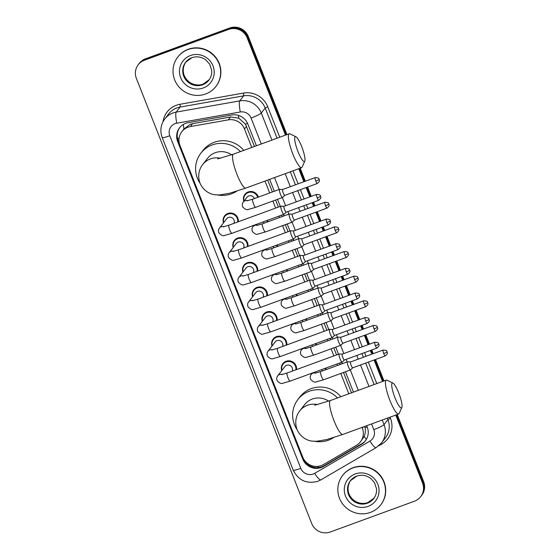 <?xml version="1.0" encoding="UTF-8"?>
<svg xmlns="http://www.w3.org/2000/svg" width="560" height="560" viewBox="0 0 560 560"><rect width="100%" height="100%" fill="white"/><g stroke="black" fill="none" stroke-linecap="round" stroke-linejoin="round"><path stroke-width="0.84" d="M243.831 201.327A7.707 7.497 37.6 0 1 248.241 191.947A7.707 7.497 37.6 0 1 258.356 197.106M267.484 220.318A7.707 7.497 37.6 0 1 268.065 221.739M277.186 244.951A7.707 7.497 37.6 0 1 277.767 246.372M286.888 269.584A7.707 7.497 37.6 0 1 287.469 271.012M296.59 294.217A7.707 7.497 37.6 0 1 297.171 295.645M306.299 318.85A7.707 7.497 37.6 0 1 306.88 320.278M316.001 343.49A7.707 7.497 37.6 0 1 316.582 344.911M325.703 368.123A7.707 7.497 37.6 0 1 326.284 369.544M281.729 370.657A7.707 7.497 37.6 0 1 286.139 361.277A7.707 7.497 37.6 0 1 296.506 369.572M272.02 346.024A7.707 7.497 37.6 0 1 276.437 336.644A7.707 7.497 37.6 0 1 286.797 344.939M242.914 272.118A7.707 7.497 37.6 0 1 247.324 262.738A7.707 7.497 37.6 0 1 257.691 271.033M223.503 222.852A7.707 7.497 37.6 0 1 227.913 213.472A7.707 7.497 37.6 0 1 238.28 221.767M233.212 247.485A7.707 7.497 37.6 0 1 237.622 238.105A7.707 7.497 37.6 0 1 247.982 246.4M252.616 296.751A7.707 7.497 37.6 0 1 257.026 287.378A7.707 7.497 37.6 0 1 267.393 295.673M262.318 321.391A7.707 7.497 37.6 0 1 266.728 312.011A7.707 7.497 37.6 0 1 277.095 320.306M254.471 146.468L245.483 124.187L238.791 118.167L230.538 116.991L192.605 123.683L190.197 124.341L183.967 128.933L181.811 131.726A14.441 14.049 -142.4 0 0 179.956 145.404L302.736 457.093A14.441 14.049 -142.4 0 0 323.519 464.527L356.51 445.284A14.441 14.049 -142.4 0 0 360.465 441.805A14.441 14.049 -142.4 0 0 362.32 428.127L362.04 427.406M251.769 147.462L244.489 128.982A14.441 14.049 -142.4 0 0 228.319 119.861L190.386 126.56A14.441 14.049 -142.4 0 0 187.999 127.204A14.441 14.049 -142.4 0 0 181.811 131.726M351.505 392.812L343.497 372.477M340.319 364.413L339.759 362.978M336.581 354.914L333.795 347.844M330.617 339.78L330.05 338.345M326.872 330.281L324.093 323.211M320.915 315.147L320.348 313.712M317.17 305.648L314.384 298.578M311.206 290.507L310.646 289.079M307.468 281.015L304.682 273.945M301.504 265.874L300.944 264.446M297.766 256.382L294.98 249.305M291.802 241.241L291.235 239.813M288.064 231.742L285.278 224.672M282.1 216.608L281.533 215.18M278.355 207.109L275.569 200.039M272.398 191.975L267.708 180.082M360.465 441.805L364.161 436.436C365.372 433.713 365.666 430.815 365.05 427.735L364.714 426.433M348.803 393.799L340.795 373.471M337.617 365.4L337.05 363.972M333.872 355.901L331.086 348.831M327.915 340.767L327.348 339.339M324.17 331.268L321.384 324.198M318.206 316.134L317.646 314.699M314.468 306.635L311.682 299.565M308.504 291.501L307.944 290.066M304.766 282.002L301.98 274.932M298.802 266.868L298.235 265.433M295.057 257.369L292.278 250.299M289.1 242.228L288.533 240.8M285.355 232.736L282.569 225.666M279.391 217.595L278.831 216.167M275.653 208.103L272.867 201.026M269.689 192.962L265.006 181.069M253.533 225.96A7.707 7.497 37.6 0 1 253.386 225.47M263.242 250.593A7.707 7.497 37.6 0 1 263.088 250.103M272.944 275.226A7.707 7.497 37.6 0 1 272.79 274.736M282.646 299.866A7.707 7.497 37.6 0 1 282.499 299.376M292.348 324.499A7.707 7.497 37.6 0 1 292.201 324.009M302.057 349.132A7.707 7.497 37.6 0 1 301.903 348.642M311.759 373.765A7.707 7.497 37.6 0 1 311.605 373.275M256.403 145.761L247.877 124.11A14.441 14.049 -142.4 0 0 231.707 114.989L188.083 122.689A14.441 14.049 -142.4 0 0 185.696 123.333A14.441 14.049 -142.4 0 0 179.508 127.862A14.441 14.049 -142.4 0 0 177.653 141.533L302.715 459.018A14.441 14.049 -142.4 0 0 323.498 466.445L361.438 444.318A14.441 14.049 -142.4 0 0 365.393 440.839A14.441 14.049 -142.4 0 0 367.248 427.161L366.681 425.712M179.592 144.375L178.199 140.826A14.441 14.049 37.6 0 1 179.788 127.512M395.773 415.072L422.534 482.993A14.441 14.049 37.6 0 1 420.679 496.671A14.441 14.049 37.6 0 1 414.491 501.2L330.26 532A14.441 14.049 37.6 0 1 311.71 523.523L136.381 78.421A14.441 14.049 37.6 0 1 138.236 64.743A14.441 14.049 37.6 0 1 144.424 60.214L228.648 29.414A14.441 14.049 37.6 0 1 247.198 37.891L285.502 135.121M298.739 168.728L303.87 181.748M306.159 187.572L309.827 196.882M312.123 202.706L313.572 206.381M315.868 212.205L319.536 221.515M321.825 227.339L323.274 231.014M325.57 236.838L329.238 246.148M331.534 251.979L332.976 255.647M335.272 261.471L338.94 270.788M341.236 276.612L342.678 280.28M344.974 286.104L348.642 295.421M350.938 301.245L352.387 304.913M354.683 310.744L358.351 320.054M360.64 325.878L362.089 329.553M364.385 335.377L368.053 344.687M370.349 350.511L371.791 354.186M374.087 360.01L382.536 381.465M138.236 64.743L139.321 63.329A14.441 14.049 37.6 0 1 145.509 58.8L229.74 28L229.194 28.707A14.441 14.049 37.6 0 1 247.744 37.184L286.223 134.855L247.744 37.184A14.441 14.049 37.6 0 0 229.194 28.707L144.97 59.507L229.194 28.707L228.648 29.414M138.775 64.036A14.441 14.049 37.6 0 1 144.97 59.507A14.441 14.049 37.6 0 0 138.775 64.036M397.215 414.547L423.619 481.579L423.073 482.286A14.441 14.049 37.6 0 1 421.225 495.964A14.441 14.049 37.6 0 0 423.073 482.286L396.494 414.806L423.073 482.286L422.534 482.993M299.46 168.469L304.584 181.482L299.46 168.469M306.88 187.306L310.548 196.616L306.88 187.306M312.844 202.447L314.293 206.115L312.844 202.447M316.582 211.939L320.25 221.256L316.582 211.939M322.546 227.08L323.995 230.748L322.546 227.08M326.291 236.579L329.959 245.889L326.291 236.579M332.248 251.713L333.697 255.388L332.248 251.713M335.993 261.212L339.661 270.522L335.993 261.212M341.957 276.346L343.399 280.021L341.957 276.346M345.695 285.845L349.363 295.155L345.695 285.845M351.659 300.979L353.108 304.654L351.659 300.979M355.397 310.478L359.065 319.788L355.397 310.478M361.361 325.612L362.81 329.287L361.361 325.612M365.106 335.111L368.774 344.421L365.106 335.111M371.063 350.252L372.512 353.92L371.063 350.252M374.808 359.744L383.257 381.199L374.808 359.744M353.444 392.105L345.429 371.77M342.251 363.706L341.691 362.271M338.513 354.207L335.727 347.137M332.549 339.073L331.989 337.638M328.811 329.574L326.025 322.504M322.847 314.44L322.28 313.005M319.109 304.941L316.323 297.871M313.145 289.8L312.578 288.372M309.4 280.308L306.614 273.238M303.443 265.167L302.876 263.739M299.698 255.675L296.912 248.598M293.734 240.534L293.174 239.106M289.996 231.035L287.21 223.965M284.032 215.901L283.472 214.466M280.294 206.402L277.508 199.332M274.33 191.268L269.64 179.368M365.666 440.482A14.441 14.049 37.6 0 1 361.984 443.611L324.037 465.738A14.441 14.049 37.6 0 1 303.254 458.311L303.17 458.101M229.74 28A14.441 14.049 37.6 0 1 248.29 36.477L286.937 134.596M300.181 168.203L305.305 181.216M307.601 187.047L311.269 196.357M313.565 202.181L315.007 205.856M317.303 211.68L320.971 220.99M323.267 226.814L324.716 230.489M327.005 236.313L330.673 245.623M332.969 251.447L334.418 255.122M336.714 260.946L340.382 270.256M342.671 276.087L344.12 279.755M346.416 285.579L350.084 294.889M352.38 300.72L353.822 304.388M356.118 310.212L359.786 319.529M362.082 325.353L363.531 329.021M365.82 334.852L369.488 344.162M371.784 349.986L373.233 353.661M375.529 359.485L383.978 380.933M423.619 481.579A14.441 14.049 37.6 0 1 421.764 495.257L420.679 496.671M205.597 93.996A24.073 23.415 37.6 0 1 177.898 85.617A24.073 23.415 37.6 0 1 177.765 57.071A24.073 23.415 37.6 0 1 188.083 49.525A24.073 23.415 37.6 0 1 215.782 57.904A24.073 23.415 37.6 0 1 215.915 86.45A24.073 23.415 37.6 0 1 205.597 93.996M177.765 57.071L177.975 56.805A24.073 23.415 37.6 0 1 188.286 49.259A24.073 23.415 37.6 0 1 215.985 57.645A24.073 23.415 37.6 0 1 216.118 86.184L215.915 86.45M297.976 151.529A13.244 2.611 69.9 0 0 304.794 161.098A13.244 2.611 69.9 0 0 301.721 146.671A13.244 2.611 69.9 0 0 295.89 136.738A13.244 2.611 69.9 0 0 297.976 151.529M304.794 161.098L302.162 167.083A18.053 3.563 -110.1 0 1 301.616 167.678A18.053 3.563 -110.1 0 1 292.859 154.035A18.053 3.563 -110.1 0 1 289.212 133.763A18.053 3.563 -110.1 0 1 290.017 133.868L295.89 136.738M231.63 154.812A18.053 17.563 -142.4 0 0 215.243 152.705A18.053 17.563 -142.4 0 0 207.508 158.368L202.741 164.556C200.2 167.461 196.903 174.559 199.969 183.05C203.595 191.569 211.26 194.523 215.313 194.789L219.632 194.95L229.691 193.214L245.763 188.104L301.616 167.678M236.691 191.205A26.481 25.76 37.6 0 1 231.448 193.837A26.481 25.76 37.6 0 1 217.686 194.971M200.116 183.407A26.481 25.76 37.6 0 1 200.837 153.223A26.481 25.76 37.6 0 1 212.184 144.928A26.481 25.76 37.6 0 1 240.464 151.592M200.837 153.223L202.874 150.57A26.481 25.76 37.6 0 1 214.221 142.275A26.481 25.76 37.6 0 1 243.803 150.374M395.01 397.873A13.244 2.611 69.9 0 0 401.835 407.442A13.244 2.611 69.9 0 0 398.755 393.008A13.244 2.611 69.9 0 0 392.924 383.082A13.244 2.611 69.9 0 0 395.01 397.873M401.835 407.442L399.203 413.427A18.053 3.563 -110.1 0 1 398.65 414.022A18.053 3.563 -110.1 0 1 389.9 400.379A18.053 3.563 -110.1 0 1 386.253 380.107A18.053 3.563 -110.1 0 1 387.051 380.205L392.924 383.082M328.664 401.156A18.053 17.563 -142.4 0 0 312.284 399.049A18.053 17.563 -142.4 0 0 304.549 404.705L299.782 410.893C297.241 413.805 293.944 420.896 297.003 429.387C300.629 437.913 308.294 440.867 312.347 441.126L316.666 441.287L326.725 439.558L342.797 434.448L398.65 414.022M333.725 437.542A26.481 25.76 37.6 0 1 328.482 440.181A26.481 25.76 37.6 0 1 314.72 441.308M297.15 429.751A26.481 25.76 37.6 0 1 297.871 399.567A26.481 25.76 37.6 0 1 309.218 391.265A26.481 25.76 37.6 0 1 337.505 397.936M297.871 399.567L299.915 396.914A26.481 25.76 37.6 0 1 311.262 388.612A26.481 25.76 37.6 0 1 340.837 396.711M370.419 512.414A24.073 23.415 37.6 0 1 342.72 504.035A24.073 23.415 37.6 0 1 342.587 475.496A24.073 23.415 37.6 0 1 352.905 467.95A24.073 23.415 37.6 0 1 380.604 476.329A24.073 23.415 37.6 0 1 380.737 504.875A24.073 23.415 37.6 0 1 370.419 512.414M342.587 475.496L342.79 475.23A24.073 23.415 37.6 0 1 353.108 467.684A24.073 23.415 37.6 0 1 380.807 476.063A24.073 23.415 37.6 0 1 380.94 504.609L380.737 504.875M223.258 226.856L228.921 225.19A4.333 0.854 69.9 0 0 229.796 230.055A4.333 0.854 69.9 0 0 229.894 230.307A4.333 0.854 69.9 0 0 231.896 233.331L224.749 235.396C223.167 236.236 221.214 235.389 218.89 232.869C218.232 230.944 218.421 229.348 219.471 228.088L226.604 218.827A4.333 4.214 37.6 0 1 233.933 223.356M223.72 222.572A7.224 7.028 37.6 0 1 235.032 215.327A7.224 7.028 37.6 0 1 237.657 221.998M284.06 206.304L281.036 206.15A4.333 0.854 69.9 0 0 280.959 206.157A4.333 0.854 69.9 0 0 280.875 206.227A4.333 0.854 69.9 0 0 281.834 211.022A4.333 0.854 69.9 0 0 283.934 214.298A4.333 0.854 69.9 0 0 283.997 214.256A4.333 0.854 69.9 0 0 284.025 214.228M284.088 206.311A3.129 0.616 69.9 0 0 284.032 206.318A3.129 0.616 69.9 0 0 283.969 206.367A3.129 0.616 69.9 0 0 284.669 209.832A3.129 0.616 69.9 0 0 286.181 212.198A3.129 0.616 69.9 0 0 286.23 212.17M232.96 251.489L238.623 249.823A4.333 0.854 69.9 0 0 239.498 254.688A4.333 0.854 69.9 0 0 239.596 254.94A4.333 0.854 69.9 0 0 241.598 257.964L234.451 260.029C232.869 260.869 230.916 260.022 228.592 257.502C227.934 255.577 228.123 253.981 229.173 252.728L236.306 243.46A4.333 4.214 37.6 0 1 243.635 247.989M233.422 247.205A7.224 7.028 37.6 0 1 244.734 239.96A7.224 7.028 37.6 0 1 247.359 246.631M293.762 230.944L290.738 230.783A4.333 0.854 69.9 0 0 290.661 230.79A4.333 0.854 69.9 0 0 290.577 230.86A4.333 0.854 69.9 0 0 291.543 235.655A4.333 0.854 69.9 0 0 293.643 238.931A4.333 0.854 69.9 0 0 293.706 238.896A4.333 0.854 69.9 0 0 293.727 238.861M293.79 230.944A3.129 0.616 69.9 0 0 293.734 230.951A3.129 0.616 69.9 0 0 293.671 231A3.129 0.616 69.9 0 0 294.371 234.465A3.129 0.616 69.9 0 0 295.89 236.831A3.129 0.616 69.9 0 0 295.932 236.803L293.706 238.896M242.669 276.122L248.325 274.463A4.333 0.854 69.9 0 0 249.2 279.328A4.333 0.854 69.9 0 0 249.305 279.573A4.333 0.854 69.9 0 0 251.3 282.597L244.153 284.669C242.571 285.502 240.625 284.662 238.294 282.142C237.636 280.21 237.832 278.614 238.875 277.361L246.015 268.093A4.333 4.214 37.6 0 1 253.344 272.629M243.124 271.838A7.224 7.028 37.6 0 1 254.436 264.593A7.224 7.028 37.6 0 1 257.061 271.264M303.492 255.577A3.129 0.616 69.9 0 0 303.443 255.584L300.44 255.416A4.333 0.854 69.9 0 0 300.37 255.43A4.333 0.854 69.9 0 0 300.279 255.493A4.333 0.854 69.9 0 0 301.245 260.295A4.333 0.854 69.9 0 0 303.345 263.564A4.333 0.854 69.9 0 0 303.408 263.529A4.333 0.854 69.9 0 0 303.436 263.501M335.979 243.684C338.688 243.873 339.913 244.272 339.654 244.881L339.962 245.476A3.129 0.378 -21.5 0 1 339.934 245.567A3.129 0.378 158.5 0 1 336.609 247.198A3.129 0.616 69.9 0 1 335.979 243.684L303.443 255.584A3.129 0.616 69.9 0 0 303.38 255.633A3.129 0.616 69.9 0 0 304.073 259.098A3.129 0.616 69.9 0 0 305.592 261.464A3.129 0.616 69.9 0 0 305.634 261.436L303.408 263.529M252.371 300.755L258.027 299.096A4.333 0.854 69.9 0 0 258.902 303.961A4.333 0.854 69.9 0 0 259.007 304.206A4.333 0.854 69.9 0 0 261.009 307.23L253.855 309.302C252.28 310.135 250.327 309.295 248.003 306.775C247.338 304.843 247.534 303.254 248.584 301.994L255.717 292.726A4.333 4.214 37.6 0 1 263.046 297.262M252.833 296.478A7.224 7.028 37.6 0 1 264.138 289.226A7.224 7.028 37.6 0 1 266.763 295.897M345.681 268.317C348.39 268.506 349.615 268.905 349.356 269.514L349.671 270.109A3.129 0.378 -21.5 0 1 349.636 270.207A3.129 0.378 158.5 0 1 346.311 271.831A3.129 0.616 69.9 0 1 345.681 268.317L313.145 280.217A3.129 0.616 69.9 0 1 313.194 280.21L310.142 280.049A4.333 0.854 69.9 0 0 310.072 280.063A4.333 0.854 69.9 0 0 309.981 280.126A4.333 0.854 69.9 0 0 310.947 284.928A4.333 0.854 69.9 0 0 313.047 288.197A4.333 0.854 69.9 0 0 313.11 288.162A4.333 0.854 69.9 0 0 313.138 288.134M313.145 280.217A3.129 0.616 69.9 0 0 313.082 280.266A3.129 0.616 69.9 0 0 313.775 283.731A3.129 0.616 69.9 0 0 315.294 286.097A3.129 0.616 69.9 0 0 315.336 286.069M262.073 325.388L267.736 323.729A4.333 0.854 69.9 0 0 268.611 328.594A4.333 0.854 69.9 0 0 268.709 328.846A4.333 0.854 69.9 0 0 270.711 331.87L263.564 333.935C261.982 334.768 260.029 333.928 257.705 331.408C257.047 329.476 257.236 327.887 258.286 326.627L265.419 317.366A4.333 4.214 37.6 0 1 272.748 321.895M262.535 321.111A7.224 7.028 37.6 0 1 273.847 313.859A7.224 7.028 37.6 0 1 276.472 320.53M322.875 304.843L319.851 304.682A4.333 0.854 69.9 0 0 319.774 304.696A4.333 0.854 69.9 0 0 319.69 304.766A4.333 0.854 69.9 0 0 320.649 309.561A4.333 0.854 69.9 0 0 322.749 312.837A4.333 0.854 69.9 0 0 322.812 312.795A4.333 0.854 69.9 0 0 322.84 312.767M322.903 304.843A3.129 0.616 69.9 0 0 322.847 304.85A3.129 0.616 69.9 0 0 322.784 304.899A3.129 0.616 69.9 0 0 323.484 308.364A3.129 0.616 69.9 0 0 324.996 310.73A3.129 0.616 69.9 0 0 325.045 310.702M271.775 350.028L277.438 348.362A4.333 0.854 69.9 0 0 278.313 353.227A4.333 0.854 69.9 0 0 278.411 353.479A4.333 0.854 69.9 0 0 280.413 356.503L273.266 358.568C271.684 359.401 269.731 358.561 267.407 356.041C266.749 354.116 266.938 352.52 267.988 351.26L275.121 341.999A4.333 4.214 37.6 0 1 282.45 346.528M272.237 345.744A7.224 7.028 37.6 0 1 283.549 338.492A7.224 7.028 37.6 0 1 286.174 345.17M332.577 329.476L329.553 329.322A4.333 0.854 69.9 0 0 329.476 329.329A4.333 0.854 69.9 0 0 329.392 329.399A4.333 0.854 69.9 0 0 330.351 334.194A4.333 0.854 69.9 0 0 332.458 337.47A4.333 0.854 69.9 0 0 332.521 337.428A4.333 0.854 69.9 0 0 332.542 337.4M332.605 329.476A3.129 0.616 69.9 0 0 332.549 329.49A3.129 0.616 69.9 0 0 332.486 329.539A3.129 0.616 69.9 0 0 333.186 333.004A3.129 0.616 69.9 0 0 334.705 335.363A3.129 0.616 69.9 0 0 334.747 335.335M281.484 374.661L287.14 372.995A4.333 0.854 69.9 0 0 288.015 377.86A4.333 0.854 69.9 0 0 288.113 378.112A4.333 0.854 69.9 0 0 290.115 381.136L282.968 383.201C281.386 384.041 279.433 383.194 277.109 380.674C276.451 378.749 276.647 377.153 277.69 375.893L284.83 366.632A4.333 4.214 37.6 0 1 292.152 371.161M281.939 370.377A7.224 7.028 37.6 0 1 293.251 363.132A7.224 7.028 37.6 0 1 295.876 369.803M342.279 354.109L339.255 353.955A4.333 0.854 69.9 0 0 339.185 353.962A4.333 0.854 69.9 0 0 339.094 354.032A4.333 0.854 69.9 0 0 340.06 358.827A4.333 0.854 69.9 0 0 342.16 362.103A4.333 0.854 69.9 0 0 342.223 362.061A4.333 0.854 69.9 0 0 342.244 362.033M342.307 354.116A3.129 0.616 69.9 0 0 342.258 354.123A3.129 0.616 69.9 0 0 342.195 354.172A3.129 0.616 69.9 0 0 342.888 357.637A3.129 0.616 69.9 0 0 344.407 359.996A3.129 0.616 69.9 0 0 344.449 359.968L342.223 362.061M247.044 200.837L252.707 199.178A4.333 0.854 69.9 0 0 252.616 199.241A4.333 0.854 69.9 0 0 253.68 204.288A4.333 0.854 69.9 0 0 255.682 207.312L248.535 209.384C246.953 210.217 245 209.377 242.676 206.857C242.018 204.925 242.207 203.336 243.257 202.076L246.932 197.302A4.333 4.214 37.6 0 1 254.38 198.562M282.667 189.497L279.643 189.343A4.333 0.854 69.9 0 0 279.566 189.35A4.333 0.854 69.9 0 0 279.482 189.42A4.333 0.854 69.9 0 0 280.343 193.963A4.333 0.854 69.9 0 0 282.541 197.491A4.333 0.854 69.9 0 0 282.604 197.449A4.333 0.854 69.9 0 0 282.632 197.421M244.048 201.047A7.224 7.028 37.6 0 1 248.283 192.57A7.224 7.028 37.6 0 1 257.74 197.33M282.695 189.504A3.129 0.616 69.9 0 0 282.639 189.511A3.129 0.616 69.9 0 0 282.576 189.56A3.129 0.616 69.9 0 0 283.276 193.025A3.129 0.616 69.9 0 0 284.788 195.384A3.129 0.616 69.9 0 0 284.837 195.356L282.604 197.449M292.397 214.137A3.129 0.616 69.9 0 0 292.341 214.144L289.345 213.976A4.333 0.854 69.9 0 0 289.268 213.983A4.333 0.854 69.9 0 0 289.184 214.053A4.333 0.854 69.9 0 0 290.052 218.603A4.333 0.854 69.9 0 0 292.25 222.124A4.333 0.854 69.9 0 0 292.313 222.082A4.333 0.854 69.9 0 0 292.334 222.054M324.884 202.244C327.586 202.433 328.811 202.832 328.552 203.441L328.867 204.036A3.129 0.378 -21.5 0 1 328.839 204.127A3.129 0.378 158.5 0 1 325.514 205.758A3.129 0.616 69.9 0 1 324.884 202.244L292.341 214.144A3.129 0.616 69.9 0 0 292.278 214.193A3.129 0.616 69.9 0 0 292.978 217.658A3.129 0.616 69.9 0 0 294.497 220.024A3.129 0.616 69.9 0 0 294.539 219.996L292.313 222.082M263.284 221.851A4.333 4.214 37.6 0 1 264.089 223.195M266.84 220.549A7.224 7.028 37.6 0 1 267.449 221.963M334.586 226.877C337.295 227.066 338.52 227.465 338.261 228.074L338.569 228.669A3.129 0.378 -21.5 0 1 338.541 228.76A3.129 0.378 158.5 0 1 335.216 230.391A3.129 0.616 69.9 0 1 334.586 226.877L302.05 238.777A3.129 0.616 69.9 0 1 302.099 238.77L299.047 238.609A4.333 0.854 69.9 0 0 298.977 238.616A4.333 0.854 69.9 0 0 298.886 238.686A4.333 0.854 69.9 0 0 299.754 243.236A4.333 0.854 69.9 0 0 301.952 246.757A4.333 0.854 69.9 0 0 302.015 246.722A4.333 0.854 69.9 0 0 302.036 246.694M302.05 238.777A3.129 0.616 69.9 0 0 301.987 238.826A3.129 0.616 69.9 0 0 302.68 242.291A3.129 0.616 69.9 0 0 304.199 244.657A3.129 0.616 69.9 0 0 304.241 244.629M272.993 246.484A4.333 4.214 37.6 0 1 273.791 247.828M276.542 245.182A7.224 7.028 37.6 0 1 277.151 246.603M311.773 263.403L308.749 263.242A4.333 0.854 69.9 0 0 308.679 263.256A4.333 0.854 69.9 0 0 308.588 263.319A4.333 0.854 69.9 0 0 309.456 267.869A4.333 0.854 69.9 0 0 311.654 271.39A4.333 0.854 69.9 0 0 311.717 271.355A4.333 0.854 69.9 0 0 311.745 271.327M311.801 263.403A3.129 0.616 69.9 0 0 311.752 263.41A3.129 0.616 69.9 0 0 311.689 263.459A3.129 0.616 69.9 0 0 312.382 266.924A3.129 0.616 69.9 0 0 313.901 269.29A3.129 0.616 69.9 0 0 313.943 269.262M282.695 271.117A4.333 4.214 37.6 0 1 283.493 272.461M286.251 269.822A7.224 7.028 37.6 0 1 286.853 271.236M321.482 288.036L318.458 287.875A4.333 0.854 69.9 0 0 318.381 287.889A4.333 0.854 69.9 0 0 318.297 287.952A4.333 0.854 69.9 0 0 319.158 292.502A4.333 0.854 69.9 0 0 321.356 296.023A4.333 0.854 69.9 0 0 321.419 295.988A4.333 0.854 69.9 0 0 321.447 295.96M321.51 288.036A3.129 0.616 69.9 0 0 321.454 288.043A3.129 0.616 69.9 0 0 321.391 288.092A3.129 0.616 69.9 0 0 322.091 291.557A3.129 0.616 69.9 0 0 323.603 293.923A3.129 0.616 69.9 0 0 323.652 293.895M292.397 295.75A4.333 4.214 37.6 0 1 293.195 297.101M295.953 294.455A7.224 7.028 37.6 0 1 296.555 295.869M331.184 312.669L328.16 312.508A4.333 0.854 69.9 0 0 328.083 312.522A4.333 0.854 69.9 0 0 327.999 312.592A4.333 0.854 69.9 0 0 328.867 317.135A4.333 0.854 69.9 0 0 331.065 320.663A4.333 0.854 69.9 0 0 331.121 320.621A4.333 0.854 69.9 0 0 331.149 320.593M331.212 312.669A3.129 0.616 69.9 0 0 331.156 312.676A3.129 0.616 69.9 0 0 331.093 312.725A3.129 0.616 69.9 0 0 331.793 316.19A3.129 0.616 69.9 0 0 333.312 318.556A3.129 0.616 69.9 0 0 333.354 318.528L331.121 320.621M302.099 320.383A4.333 4.214 37.6 0 1 302.904 321.734M305.655 319.088A7.224 7.028 37.6 0 1 306.264 320.502M373.401 325.416C376.103 325.598 377.328 325.997 377.076 326.606L377.384 327.208A3.129 0.378 -21.5 0 1 377.356 327.299A3.129 0.378 158.5 0 1 374.031 328.93A3.129 0.616 69.9 0 1 373.401 325.416L340.865 337.316A3.129 0.616 69.9 0 1 340.914 337.309L337.862 337.148A4.333 0.854 69.9 0 0 337.792 337.155A4.333 0.854 69.9 0 0 337.701 337.225A4.333 0.854 69.9 0 0 338.569 341.768A4.333 0.854 69.9 0 0 340.767 345.296A4.333 0.854 69.9 0 0 340.83 345.254A4.333 0.854 69.9 0 0 340.851 345.226M340.865 337.316A3.129 0.616 69.9 0 0 340.802 337.365A3.129 0.616 69.9 0 0 341.495 340.83A3.129 0.616 69.9 0 0 343.014 343.189A3.129 0.616 69.9 0 0 343.056 343.161M311.808 345.023A4.333 4.214 37.6 0 1 312.606 346.367M315.357 343.721A7.224 7.028 37.6 0 1 315.966 345.135M350.588 361.935L347.564 361.781A4.333 0.854 69.9 0 0 347.494 361.788A4.333 0.854 69.9 0 0 347.403 361.858A4.333 0.854 69.9 0 0 348.271 366.408A4.333 0.854 69.9 0 0 350.469 369.929A4.333 0.854 69.9 0 0 350.532 369.887A4.333 0.854 69.9 0 0 350.56 369.859M350.616 361.942A3.129 0.616 69.9 0 0 350.567 361.949A3.129 0.616 69.9 0 0 350.504 361.998A3.129 0.616 69.9 0 0 351.197 365.463A3.129 0.616 69.9 0 0 352.716 367.822A3.129 0.616 69.9 0 0 352.758 367.794M321.51 369.656A4.333 4.214 37.6 0 1 322.308 371M325.059 368.354A7.224 7.028 37.6 0 1 325.668 369.768M192.605 123.683L190.386 126.56M318.689 467.537A14.441 3.115 -120.3 0 1 317.772 466.368M179.116 138.04A14.441 1.757 158.5 0 1 177.513 138.579M247.569 123.389A14.441 1.757 158.5 0 1 245.483 124.187M238.791 118.167A14.441 2.506 -100 0 1 238.385 115.388M367.157 426.93A14.441 1.757 158.5 0 1 365.05 427.735M183.967 128.933A14.441 2.506 -100 0 1 183.302 124.474M366.352 439.418A14.441 3.115 -120.3 0 1 364.161 436.436M230.538 116.991L228.319 119.861M246.533 126.322L244.489 128.982M363.202 426.986L362.32 428.127M178.199 140.826L177.653 141.533M261.282 143.983L251.069 118.055A9.632 9.366 -142.4 0 0 240.296 111.979L176.757 123.193A9.632 9.366 -142.4 0 0 169.799 135.758L300.818 468.363A9.632 9.366 -142.4 0 0 314.671 473.319L369.929 441.084A9.632 9.366 -142.4 0 0 373.807 429.646L371.553 423.927M164.766 119A19.257 18.732 37.6 0 1 173.019 112.959A19.257 18.732 37.6 0 1 176.204 112.105L180.089 107.065A19.257 18.732 -142.4 0 0 176.897 107.926A19.257 18.732 -142.4 0 0 168.651 113.96L164.766 119C160.664 124.698 159.81 130.872 162.197 137.522A9.632 1.169 -21.5 0 0 169.799 135.758M162.197 137.522L293.216 470.127C298.459 480.473 306.67 484.197 317.856 481.292L320.88 479.864A9.632 2.072 -120.3 0 1 314.671 473.319M163.002 121.751A21.665 21.077 37.6 0 1 176.365 105.259A21.665 21.077 37.6 0 1 179.949 104.293L243.488 93.079A21.665 21.077 37.6 0 1 267.736 106.757L279.741 137.228M292.978 170.835L298.102 183.855M300.398 189.679L304.066 198.989M306.362 204.813L307.811 208.488M310.1 214.312L313.768 223.622M316.064 229.446L317.513 233.121M319.809 238.945L323.477 248.255M325.766 254.086L327.215 257.754M329.511 263.578L333.179 272.895M335.475 278.719L336.917 282.387M339.213 288.218L342.881 297.528M345.177 303.352L346.619 307.027M348.915 312.851L352.583 322.161M354.879 327.985L356.328 331.66M358.624 337.484L362.285 346.794M364.581 352.618L366.03 356.293M368.326 362.117L376.775 383.572M390.012 417.179L390.474 418.348A21.665 21.077 37.6 0 1 381.752 444.08L378.644 445.893M247.198 37.891L248.29 36.477M144.424 60.214L145.509 58.8M176.757 123.193A9.632 1.666 -100 0 1 176.204 112.105L239.743 100.891L243.628 95.851L180.089 107.065A2.408 0.42 80 0 0 179.949 104.293M240.296 111.979A9.632 1.666 -100 0 1 239.743 100.891A19.257 18.732 37.6 0 1 261.296 113.043L265.174 108.003A19.257 18.732 -142.4 0 0 243.628 95.851A2.408 0.42 80 0 0 243.488 93.079M382.221 420.028L384.034 424.634L387.919 419.601L387.345 418.152M373.807 429.646A9.632 1.169 -21.5 0 0 384.034 424.634A19.257 18.732 37.6 0 1 381.563 442.876L385.441 437.836A19.257 18.732 -142.4 0 0 387.919 419.601L390.474 418.348M251.069 118.055A9.632 1.169 -21.5 0 0 261.296 113.043L271.943 140.077M285.187 173.691L290.311 186.704M292.607 192.528L296.275 201.838M298.571 207.669L300.013 211.337M302.309 217.161L305.977 226.471M308.273 232.302L309.715 235.97M312.011 241.794L315.679 251.111M317.975 256.935L319.424 260.603M321.72 266.434L325.381 275.744M327.677 281.568L329.126 285.243M331.422 291.067L335.09 300.377M337.386 306.201L338.828 309.876M341.124 315.7L344.792 325.01M347.088 330.834L348.53 334.509M350.826 340.333L354.494 349.643M356.79 355.467L358.239 359.142M360.528 364.966L368.984 386.421M374.108 384.545L365.659 363.09M363.363 357.266L361.914 353.598M359.625 347.767L355.957 338.457M353.661 332.633L352.212 328.958M349.916 323.134L346.248 313.824M343.959 308L342.51 304.325M340.214 298.501L336.546 289.191M334.25 283.367L332.808 279.692M330.512 273.868L326.844 264.558M324.548 258.727L323.099 255.059M320.81 249.235L317.142 239.925M314.846 234.094L313.397 230.426M311.101 224.602L307.433 215.285M305.144 209.461L303.695 205.793M301.399 199.962L297.731 190.652M295.435 184.828L290.311 171.815M277.074 138.201L265.174 108.003L267.736 106.757M358.316 390.32L350.308 369.985M347.13 361.921L346.122 359.373M343.833 353.542L340.606 345.352M337.428 337.288L336.42 334.733M334.124 328.909L330.897 320.719M327.726 312.655L326.718 310.1M324.422 304.276L321.195 296.086M318.017 288.022L317.016 285.467M314.72 279.643L311.493 271.453M308.315 263.389L307.314 260.834M305.018 255.01L301.791 246.82M298.613 238.749L297.605 236.201M295.309 230.377L292.089 222.18M288.911 214.116L287.903 211.568M285.607 205.737L282.38 197.547M279.202 189.483L274.519 177.59M381.752 444.08A2.408 0.518 59.7 0 0 381.227 443.296M320.88 479.864L376.145 447.636A9.632 2.072 -120.3 0 1 369.929 441.084M293.216 470.127A9.632 1.169 -21.5 0 0 300.818 468.363M361.984 443.611L361.438 444.318M324.037 465.738L323.498 466.445M303.254 458.311L302.715 459.018M185.619 62.279L191.849 57.722C196.84 56.063 201.53 56.819 205.933 59.997L209.706 64.274L211.68 70.308C211.988 73.997 211.057 77.287 208.873 80.185A14.672 14.273 37.6 0 1 202.587 84.784A14.672 14.273 37.6 0 1 185.703 79.674A14.672 14.273 37.6 0 1 185.619 62.279A14.672 14.273 37.6 0 1 191.779 57.729M203.231 87.983A17.563 17.087 37.6 0 1 180.67 77.672A17.563 17.087 37.6 0 1 190.449 55.538A17.563 17.087 37.6 0 1 213.01 65.849A17.563 17.087 37.6 0 1 203.231 87.983M209.111 79.87A14.672 14.273 37.6 0 1 203.063 84.168A14.672 14.273 37.6 0 1 186.298 79.219A14.672 14.273 37.6 0 1 185.864 61.971M220.584 158.27A18.053 17.563 -142.4 0 0 210.483 158.893A18.053 17.563 -142.4 0 0 202.741 164.556M217.651 158.893L233.359 154.189A18.053 3.563 69.9 0 0 237.006 174.461A18.053 3.563 69.9 0 0 245.763 188.104M317.618 404.614A18.053 17.563 -142.4 0 0 307.517 405.237A18.053 17.563 -142.4 0 0 299.782 410.893M314.685 405.237L330.393 400.533A18.053 3.563 69.9 0 0 334.047 420.805A18.053 3.563 69.9 0 0 342.797 434.448M350.441 480.697L356.671 476.147C361.655 474.481 366.352 475.244 370.755 478.422L374.528 482.699L376.502 488.726C376.81 492.422 375.872 495.712 373.695 498.61A14.672 14.273 37.6 0 1 367.409 503.209A14.672 14.273 37.6 0 1 350.525 498.099A14.672 14.273 37.6 0 1 350.441 480.697A14.672 14.273 37.6 0 1 356.601 476.147M368.053 506.408A17.563 17.087 37.6 0 1 345.492 496.097A17.563 17.087 37.6 0 1 355.271 473.963A17.563 17.087 37.6 0 1 377.832 484.267A17.563 17.087 37.6 0 1 368.053 506.408M373.933 498.295A14.672 14.273 37.6 0 1 367.885 502.586A14.672 14.273 37.6 0 1 351.12 497.637A14.672 14.273 37.6 0 1 350.686 480.396M317.205 197.932A3.129 0.378 158.5 0 0 320.53 196.301A3.129 0.378 -21.5 0 0 320.558 196.21L320.243 195.615C320.502 195.006 319.277 194.607 316.568 194.418A3.129 0.616 69.9 0 0 317.205 197.932A3.129 0.616 69.9 0 0 318.724 200.298L286.181 212.198M219.471 228.088A4.333 4.214 37.6 0 1 224.14 226.688M326.907 222.565A3.129 0.378 158.5 0 0 330.232 220.934A3.129 0.378 -21.5 0 0 330.26 220.843L329.952 220.248C330.204 219.639 328.979 219.24 326.277 219.051A3.129 0.616 69.9 0 0 326.907 222.565A3.129 0.616 69.9 0 0 328.426 224.931L295.89 236.831M229.173 252.728A4.333 4.214 37.6 0 1 233.842 251.321M238.875 277.361A4.333 4.214 37.6 0 1 243.544 275.961M336.609 247.198A3.129 0.616 69.9 0 0 338.128 249.564L305.592 261.464M248.584 301.994A4.333 4.214 37.6 0 1 253.246 300.594M346.311 271.831A3.129 0.616 69.9 0 0 347.83 274.197L315.294 286.097M356.02 296.464A3.129 0.378 158.5 0 0 359.345 294.84A3.129 0.378 -21.5 0 0 359.373 294.742L359.058 294.147C359.317 293.538 358.092 293.139 355.383 292.95A3.129 0.616 69.9 0 0 356.02 296.464A3.129 0.616 69.9 0 0 357.539 298.83L324.996 310.73L322.812 312.795M258.286 326.627A4.333 4.214 37.6 0 1 262.948 325.227M365.722 321.104A3.129 0.378 158.5 0 0 369.047 319.473A3.129 0.378 -21.5 0 0 369.075 319.382L368.76 318.78C369.019 318.171 367.794 317.772 365.092 317.59A3.129 0.616 69.9 0 0 365.722 321.104A3.129 0.616 69.9 0 0 367.241 323.463L334.705 335.363M267.988 351.26A4.333 4.214 37.6 0 1 272.657 349.86M375.424 345.737A3.129 0.378 158.5 0 0 378.749 344.106A3.129 0.378 -21.5 0 0 378.777 344.015L378.469 343.42C378.721 342.804 377.503 342.412 374.794 342.223A3.129 0.616 69.9 0 0 375.424 345.737A3.129 0.616 69.9 0 0 376.943 348.103L344.407 359.996M277.69 375.893A4.333 4.214 37.6 0 1 282.359 374.493M315.812 181.125A3.129 0.378 158.5 0 0 319.137 179.494A3.129 0.378 -21.5 0 0 319.165 179.403L318.85 178.801C319.109 178.192 317.884 177.793 315.175 177.611A3.129 0.616 69.9 0 0 315.812 181.125A3.129 0.616 69.9 0 0 317.331 183.484L284.788 195.384M243.257 202.076A4.333 4.214 37.6 0 1 247.919 200.676M256.746 225.47L262.409 223.811A4.333 0.854 69.9 0 0 262.318 223.874A4.333 0.854 69.9 0 0 263.382 228.921A4.333 0.854 69.9 0 0 265.384 231.952L258.237 234.017C256.655 234.85 254.702 234.01 252.378 231.49C251.72 229.558 251.909 227.969 252.959 226.709A4.333 4.214 37.6 0 1 257.628 225.309M325.514 205.758A3.129 0.616 69.9 0 0 327.033 208.124L294.497 220.024M266.455 250.11L272.111 248.444A4.333 0.854 69.9 0 0 272.02 248.514A4.333 0.854 69.9 0 0 273.084 253.561A4.333 0.854 69.9 0 0 275.086 256.585L267.939 258.65C266.357 259.483 264.404 258.643 262.08 256.123C261.422 254.191 261.618 252.602 262.661 251.342A4.333 4.214 37.6 0 1 267.33 249.942M335.216 230.391A3.129 0.616 69.9 0 0 336.735 232.757L304.199 244.657M344.918 255.024A3.129 0.378 158.5 0 0 348.243 253.4A3.129 0.378 -21.5 0 0 348.278 253.302L347.963 252.707C348.222 252.098 346.997 251.699 344.288 251.51A3.129 0.616 69.9 0 0 344.918 255.024A3.129 0.616 69.9 0 0 346.437 257.39L313.901 269.29L311.717 271.355M276.157 274.743L281.813 273.077A4.333 0.854 69.9 0 0 281.729 273.147A4.333 0.854 69.9 0 0 282.793 278.194A4.333 0.854 69.9 0 0 284.795 281.218L277.641 283.283C276.066 284.116 274.113 283.276 271.789 280.756C271.124 278.831 271.32 277.235 272.363 275.975A4.333 4.214 37.6 0 1 277.032 274.575M354.627 279.657A3.129 0.378 158.5 0 0 357.952 278.033A3.129 0.378 -21.5 0 0 357.98 277.935L357.665 277.34C357.924 276.731 356.699 276.332 353.99 276.143A3.129 0.616 69.9 0 0 354.627 279.657A3.129 0.616 69.9 0 0 356.139 282.023L323.603 293.923M285.859 299.376L291.522 297.71A4.333 0.854 69.9 0 0 291.431 297.78A4.333 0.854 69.9 0 0 292.495 302.827A4.333 0.854 69.9 0 0 294.497 305.851L287.35 307.916C285.768 308.756 283.815 307.909 281.491 305.389C280.826 303.464 281.022 301.868 282.072 300.615A4.333 4.214 37.6 0 1 286.734 299.208M364.329 304.29A3.129 0.378 158.5 0 0 367.654 302.666A3.129 0.378 -21.5 0 0 367.682 302.575L367.367 301.973C367.626 301.364 366.401 300.965 363.699 300.776A3.129 0.616 69.9 0 0 364.329 304.29A3.129 0.616 69.9 0 0 365.848 306.656L333.312 318.556M295.561 324.009L301.224 322.343A4.333 0.854 69.9 0 0 301.133 322.413A4.333 0.854 69.9 0 0 302.197 327.46A4.333 0.854 69.9 0 0 304.199 330.484L297.052 332.556C295.47 333.389 293.517 332.542 291.193 330.022C290.535 328.097 290.724 326.501 291.774 325.248A4.333 4.214 37.6 0 1 296.443 323.841M305.27 348.642L310.926 346.983A4.333 0.854 69.9 0 0 310.835 347.046A4.333 0.854 69.9 0 0 311.899 352.093A4.333 0.854 69.9 0 0 313.901 355.117L306.754 357.189C305.172 358.022 303.219 357.182 300.895 354.662C300.237 352.73 300.433 351.134 301.476 349.881A4.333 4.214 37.6 0 1 306.145 348.481M374.031 328.93A3.129 0.616 69.9 0 0 375.55 331.289L343.014 343.189M383.733 353.563A3.129 0.378 158.5 0 0 387.058 351.932A3.129 0.378 -21.5 0 0 387.093 351.841L386.778 351.246C387.037 350.63 385.812 350.238 383.103 350.049A3.129 0.616 69.9 0 0 383.733 353.563A3.129 0.616 69.9 0 0 385.252 355.929L352.716 367.822L350.532 369.887M314.972 373.275L320.628 371.616A4.333 0.854 69.9 0 0 320.544 371.679A4.333 0.854 69.9 0 0 321.608 376.726A4.333 0.854 69.9 0 0 323.603 379.75L316.456 381.822C314.881 382.655 312.928 381.815 310.597 379.295C309.939 377.363 310.135 375.774 311.178 374.514A4.333 4.214 37.6 0 1 315.847 373.114M376.145 447.636L381.563 442.876M186.095 61.656C181.552 68.138 183.351 74.83 185.262 77.553C187.145 80.682 189.812 82.88 193.249 84.133C196.595 85.274 199.885 85.267 203.126 84.119L209.349 79.569M233.359 154.189L289.212 133.763M330.393 400.533L386.253 380.107M350.917 480.081C346.374 486.563 348.173 493.255 350.084 495.978C351.967 499.107 354.634 501.298 358.071 502.558C361.417 503.699 364.707 503.692 367.941 502.544L374.171 497.987M224.861 216.356L226.59 214.116M231.896 233.331L283.934 214.298M228.921 225.19L280.959 206.157M286.209 212.184L283.997 214.256M316.568 194.418L284.032 206.318M318.724 200.298C322.511 196.952 320.138 196.917 320.558 196.21M234.563 240.989L236.292 238.749M241.598 257.964L293.643 238.931M238.623 249.823L290.661 230.79M326.277 219.051L293.734 230.951M328.426 224.931C332.213 221.592 329.84 221.557 330.26 220.843M244.265 265.622L245.994 263.382M251.3 282.597L303.345 263.564M248.325 274.463L300.37 255.43M338.128 249.564C341.915 246.225 339.542 246.19 339.962 245.476M253.974 290.262L255.696 288.015M261.009 307.23L313.047 288.197M258.027 299.096L310.072 280.063M315.322 286.09L313.11 288.162M347.83 274.197C351.624 270.858 349.244 270.823 349.671 270.109M263.676 314.895L265.405 312.648M270.711 331.87L322.749 312.837M267.736 323.729L319.774 304.696M355.383 292.95L322.847 304.85M357.539 298.83C361.326 295.491 358.953 295.456 359.373 294.742M273.378 339.528L275.107 337.288M280.413 356.503L332.458 337.47M277.438 348.362L329.476 329.329M334.726 335.356L332.521 337.428M365.092 317.59L332.549 329.49M367.241 323.463C371.028 320.124 368.655 320.089 369.075 319.382M283.08 364.161L284.809 361.921M290.115 381.136L342.16 362.103M287.14 372.995L339.185 353.962M374.794 342.223L342.258 354.123M376.943 348.103C380.73 344.757 378.357 344.722 378.777 344.015M252.707 199.178L279.566 189.35M245.189 194.831L246.918 192.591M255.682 207.312L282.541 197.491M315.175 177.611L282.639 189.511M317.331 183.484C321.118 180.145 318.745 180.11 319.165 179.403M254.121 225.204L252.959 226.709M262.409 223.811L289.268 213.983M265.384 231.952L292.25 222.124M327.033 208.124C330.82 204.778 328.447 204.743 328.867 204.036M263.823 249.837L262.661 251.342M272.111 248.444L298.977 238.616M275.086 256.585L301.952 246.757M304.22 244.643L302.015 246.722M336.735 232.757C340.522 229.418 338.149 229.383 338.569 228.669M273.525 274.47L272.363 275.975M281.813 273.077L308.679 263.256M284.795 281.218L311.654 271.39M344.288 251.51L311.752 263.41M346.437 257.39C350.224 254.051 347.851 254.016 348.278 253.302M283.227 299.103L282.072 300.615M291.522 297.71L318.381 287.889M294.497 305.851L321.356 296.023M323.631 293.916L321.419 295.988M353.99 276.143L321.454 288.043M356.139 282.023C359.933 278.684 357.553 278.649 357.98 277.935M292.936 323.743L291.774 325.248M301.224 322.343L328.083 312.522M304.199 330.484L331.065 320.663M363.699 300.776L331.156 312.676M365.848 306.656C369.635 303.317 367.262 303.282 367.682 302.575M302.638 348.376L301.476 349.881M310.926 346.983L337.792 337.155M313.901 355.117L340.767 345.296M343.035 343.182L340.83 345.254M375.55 331.289C379.337 327.95 376.964 327.915 377.384 327.208M312.34 373.009L311.178 374.514M320.628 371.616L347.494 361.788M323.603 379.75L350.469 369.929M383.103 350.049L350.567 361.949M385.252 355.929C389.039 352.583 386.666 352.548 387.093 351.841"/></g></svg>
